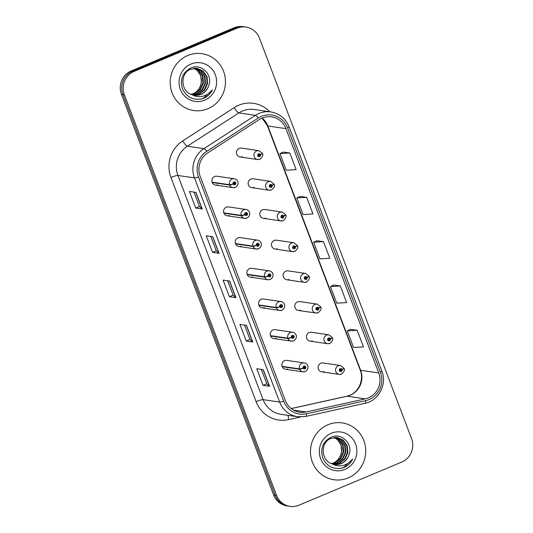 <?xml version="1.0" encoding="UTF-8"?>
<svg xmlns="http://www.w3.org/2000/svg" width="533" height="533" viewBox="0 0 533 533"><rect width="100%" height="100%" fill="white"/><g stroke="black" fill="none" stroke-linecap="round" stroke-linejoin="round"><path stroke-width="0.8" d="M223.9 213.22L241.362 215.778A2.991 0.446 -23.3 0 0 244.807 214.652A1.499 1.439 98.3 0 0 246.652 215.419A1.499 1.439 98.3 0 0 247.465 213.466A1.499 1.439 98.3 0 0 245.6 212.647A1.499 1.439 98.3 0 0 244.76 214.532A2.991 0.38 161.6 0 1 241.222 215.412A4.491 4.317 -81.7 0 1 245.96 209.469L228.497 206.917A4.491 4.317 98.3 0 0 223.554 211.907A4.491 4.317 98.3 0 0 229.423 215.512M235.559 243.914L253.022 246.473A2.991 0.446 -23.3 0 0 256.466 245.347A1.499 1.439 98.3 0 0 258.312 246.113A1.499 1.439 98.3 0 0 259.125 244.161A1.499 1.439 98.3 0 0 257.259 243.341A1.499 1.439 98.3 0 0 256.42 245.227A2.991 0.38 161.6 0 1 252.882 246.106A4.491 4.317 -81.7 0 1 257.619 240.163L240.156 237.605A4.491 4.317 98.3 0 0 235.213 242.602A4.491 4.317 98.3 0 0 241.083 246.206M247.219 274.608L264.681 277.167A2.991 0.446 -23.3 0 0 268.126 276.041A1.499 1.439 98.3 0 0 269.971 276.8A1.499 1.439 98.3 0 0 270.784 274.855A1.499 1.439 98.3 0 0 268.918 274.035A1.499 1.439 98.3 0 0 268.079 275.921A2.991 0.38 161.6 0 1 264.541 276.8A4.491 4.317 -81.7 0 1 269.278 270.857L251.816 268.299A4.491 4.317 98.3 0 0 246.872 273.289A4.491 4.317 98.3 0 0 252.742 276.9M258.878 305.302L276.341 307.861A2.991 0.446 -23.3 0 0 279.785 306.735A1.499 1.439 98.3 0 0 281.631 307.494A1.499 1.439 98.3 0 0 282.443 305.549A1.499 1.439 98.3 0 0 280.578 304.729A1.499 1.439 98.3 0 0 279.738 306.615A2.991 0.38 161.6 0 1 276.201 307.494A4.491 4.317 -81.7 0 1 280.938 301.551L263.475 298.993A4.491 4.317 98.3 0 0 258.532 303.983A4.491 4.317 98.3 0 0 264.401 307.594M270.537 335.997L288 338.555A2.991 0.446 -23.3 0 0 291.444 337.429A1.499 1.439 98.3 0 0 293.29 338.189A1.499 1.439 98.3 0 0 294.103 336.243A1.499 1.439 98.3 0 0 292.237 335.424A1.499 1.439 98.3 0 0 291.398 337.309A2.991 0.38 161.6 0 1 287.86 338.189A4.491 4.317 -81.7 0 1 292.597 332.246L275.135 329.687A4.491 4.317 98.3 0 0 270.191 334.677A4.491 4.317 98.3 0 0 276.061 338.288M282.197 366.691L299.659 369.249A2.991 0.446 -23.3 0 0 303.104 368.123A1.499 1.439 98.3 0 0 304.949 368.883A1.499 1.439 98.3 0 0 305.762 366.937A1.499 1.439 98.3 0 0 303.897 366.111A1.499 1.439 98.3 0 0 303.057 368.003A2.991 0.38 161.6 0 1 299.519 368.883A4.491 4.317 -81.7 0 1 304.256 362.94L286.794 360.381A4.491 4.317 98.3 0 0 281.85 365.371A4.491 4.317 98.3 0 0 287.72 368.976M212.241 182.526L229.703 185.084A2.991 0.446 -23.3 0 0 233.148 183.958A1.499 1.439 98.3 0 0 234.993 184.724A1.499 1.439 98.3 0 0 235.806 182.772A1.499 1.439 98.3 0 0 233.94 181.953A1.499 1.439 98.3 0 0 233.101 183.838A2.991 0.38 161.6 0 1 229.563 184.724A4.491 4.317 -81.7 0 1 234.3 178.775L216.838 176.223A4.491 4.317 98.3 0 0 211.894 181.213A4.491 4.317 98.3 0 0 217.764 184.818M271.497 189.948A4.491 4.317 -81.7 0 1 265.627 186.343A4.491 4.317 -81.7 0 1 270.564 181.353L253.102 178.795A4.491 4.317 98.3 0 0 248.165 183.785A4.491 4.317 98.3 0 0 254.034 187.389M283.156 220.642A4.491 4.317 -81.7 0 1 277.287 217.038A4.491 4.317 -81.7 0 1 282.224 212.047L264.761 209.489A4.491 4.317 98.3 0 0 259.824 214.479A4.491 4.317 98.3 0 0 265.694 218.084M294.816 251.336A4.491 4.317 -81.7 0 1 288.946 247.732A4.491 4.317 -81.7 0 1 293.883 242.742L276.42 240.183A4.491 4.317 98.3 0 0 271.484 245.173A4.491 4.317 98.3 0 0 277.353 248.778M306.475 282.03A4.491 4.317 -81.7 0 1 300.605 278.426A4.491 4.317 -81.7 0 1 305.542 273.429L288.08 270.877A4.491 4.317 98.3 0 0 283.143 275.867A4.491 4.317 98.3 0 0 289.013 279.472M318.134 312.724A4.491 4.317 -81.7 0 1 312.265 309.113A4.491 4.317 -81.7 0 1 317.202 304.123L299.739 301.571A4.491 4.317 98.3 0 0 294.802 306.562A4.491 4.317 98.3 0 0 300.672 310.166M329.794 343.419A4.491 4.317 -81.7 0 1 323.924 339.807A4.491 4.317 -81.7 0 1 328.861 334.817L311.399 332.266A4.491 4.317 98.3 0 0 306.462 337.256A4.491 4.317 98.3 0 0 312.331 340.86M341.453 374.113A4.491 4.317 -81.7 0 1 335.583 370.502A4.491 4.317 -81.7 0 1 340.52 365.511L323.058 362.96A4.491 4.317 98.3 0 0 318.121 367.95A4.491 4.317 98.3 0 0 323.991 371.554M259.837 159.254A4.491 4.317 -81.7 0 1 253.968 155.649A4.491 4.317 -81.7 0 1 258.905 150.659L241.442 148.101A4.491 4.317 98.3 0 0 236.505 153.091A4.491 4.317 98.3 0 0 242.375 156.695M187.743 55.519A28.722 27.609 98.3 0 0 170.38 85.626A28.722 27.609 98.3 0 0 193.686 110.531A28.722 27.609 98.3 0 0 207.943 108.705A28.722 27.609 98.3 0 0 225.306 78.591A28.722 27.609 98.3 0 0 202.007 53.686A28.722 27.609 98.3 0 0 187.743 55.519A28.722 27.609 98.3 0 0 170.38 85.626A28.722 27.609 98.3 0 0 193.686 110.531A28.722 27.609 98.3 0 0 207.943 108.705A28.722 27.609 98.3 0 0 225.306 78.591A28.722 27.609 98.3 0 0 202.007 53.686A28.722 27.609 98.3 0 0 187.743 55.519M327.995 424.728A28.722 27.609 98.3 0 0 310.632 454.836A28.722 27.609 98.3 0 0 333.931 479.74A28.722 27.609 98.3 0 0 348.196 477.914A28.722 27.609 98.3 0 0 365.558 447.8A28.722 27.609 98.3 0 0 342.253 422.902A28.722 27.609 98.3 0 0 327.995 424.728A28.722 27.609 98.3 0 0 310.632 454.836A28.722 27.609 98.3 0 0 333.931 479.74A28.722 27.609 98.3 0 0 348.196 477.914A28.722 27.609 98.3 0 0 365.558 447.8A28.722 27.609 98.3 0 0 342.253 422.902A28.722 27.609 98.3 0 0 327.995 424.728M262.063 118.086A19.148 18.408 -81.7 0 1 271.57 116.867A19.148 18.408 -81.7 0 1 285.948 128.62L378.756 372.947A19.148 18.408 -81.7 0 1 365.265 398.851L306.135 411.976A19.148 18.408 -81.7 0 1 299.706 412.216A19.148 18.408 -81.7 0 1 285.328 400.463L200.175 176.296A19.148 18.408 -81.7 0 1 207.717 152.891L259.191 119.605A19.148 18.408 -81.7 0 1 262.063 118.086M261.41 116.367A21.007 20.194 98.3 0 0 258.258 118.033L206.784 151.319A21.007 20.194 98.3 0 0 198.516 176.996L283.669 401.162A21.007 20.194 98.3 0 0 306.488 413.795L365.618 400.669A21.007 20.194 98.3 0 0 380.422 372.247L287.607 127.92A21.007 20.194 98.3 0 0 261.41 116.367M245.933 27.083L242.995 26.65A17.955 17.256 98.3 0 0 234.08 27.789L131.191 70.969A17.955 17.256 98.3 0 0 121.431 94.334L273.589 494.904L275.061 495.117A17.955 17.256 98.3 0 0 288.54 506.137A17.955 17.256 98.3 0 1 275.061 495.117L122.896 94.548L275.061 495.117L276.527 495.33A17.955 17.256 98.3 0 0 290.005 506.35A17.955 17.256 98.3 0 0 298.92 505.211L401.809 462.031A17.955 17.256 98.3 0 0 411.569 438.666L259.411 38.096A17.955 17.256 98.3 0 0 245.933 27.083A17.955 17.256 98.3 0 0 237.018 28.222L134.129 71.395A17.955 17.256 98.3 0 0 124.369 94.761L276.527 495.33M131.191 70.969L132.664 71.182A17.955 17.256 98.3 0 0 122.896 94.548A17.955 17.256 98.3 0 1 132.664 71.182L235.553 28.009L132.664 71.182L134.129 71.395M244.46 26.863A17.955 17.256 98.3 0 0 235.553 28.009A17.955 17.256 98.3 0 1 244.46 26.863M357.177 330.287L347.276 330.893L353.592 347.509L363.486 346.903L357.177 330.287L350.661 329.361M340.334 285.961L330.44 286.567L336.756 303.19L346.65 302.584L340.334 285.961L333.818 285.042M289.825 152.991L279.932 153.597L286.241 170.22L296.141 169.614L289.825 152.991L283.309 152.072M306.662 197.317L296.768 197.923L303.077 214.539L312.978 213.94L306.662 197.317L300.146 196.391M323.498 241.636L313.604 242.242L319.913 258.865L329.814 258.258L323.498 241.636L316.982 240.716M269.598 386.305L263.075 385.346L256.759 368.723L263.289 369.682L269.598 386.305A4.79 0.66 -20.8 0 1 269.438 386.245L263.142 369.662M219.09 253.335L212.56 252.376L206.251 235.759L212.78 236.712L219.09 253.335A4.79 0.66 -20.8 0 1 218.93 253.275L212.634 236.692M202.254 209.009L195.724 208.057L189.415 191.434L195.937 192.386L202.254 209.009A4.79 0.66 -20.8 0 1 202.094 208.949L195.791 192.366M252.762 341.979L246.239 341.027L239.923 324.404L246.453 325.357L252.762 341.979A4.79 0.66 -20.8 0 1 252.602 341.92L246.306 325.337M235.926 297.654L229.397 296.701L223.087 280.078L229.616 281.038L235.926 297.654A4.79 0.66 -20.8 0 1 235.766 297.594L229.47 281.011M229.397 296.701L233.121 295.142L235.766 297.594M246.239 341.027L249.957 339.461M244.494 325.07L249.964 339.481L252.602 341.92M195.724 208.057L199.449 206.491L202.094 208.949M212.56 252.376L216.285 250.816M210.815 236.425L216.291 250.83L218.93 253.275M263.075 385.346L266.793 383.787L269.438 386.245M313.604 242.242L317.035 240.689M296.768 197.923L300.199 196.371M279.932 153.597L283.363 152.045M330.44 286.567L333.871 285.015M347.276 330.893L350.707 329.341M233.128 295.155L227.658 280.751M199.455 206.511L193.979 192.1M266.8 383.8L261.33 369.396M273.589 494.904A17.955 17.256 98.3 0 0 287.067 505.917L290.005 506.35M258.905 150.659L262.323 153.297A2.991 0.446 156.7 0 1 260.39 154.597A1.499 1.439 98.3 0 0 258.545 153.83A1.499 1.439 98.3 0 0 257.732 155.783A1.499 1.439 98.3 0 0 259.598 156.602A1.499 1.439 98.3 0 0 260.437 154.717L259.618 155.016A0.6 0.573 -81.7 0 1 258.985 155.809A0.6 0.573 -81.7 0 1 258.865 154.663A0.6 0.573 -81.7 0 1 259.598 154.97L260.39 154.597M258.891 154.863L259.618 155.016M258.805 154.896A0.6 0.573 -81.7 0 1 258.605 155.569M260.437 154.717A2.991 0.38 -18.4 0 0 262.456 153.657A2.991 0.38 -18.4 0 0 262.343 153.597L262.149 153.564M258.725 154.743A0.6 0.573 -81.7 0 1 258.785 154.85L259.598 154.97M233.101 183.838L233.92 183.539A0.6 0.573 -81.7 0 1 234.553 182.746A0.6 0.573 -81.7 0 1 234.673 183.892A0.6 0.573 -81.7 0 1 233.94 183.585L233.148 183.958M234.12 182.866A0.6 0.573 -81.7 0 1 233.994 183.692M212.101 182.166L229.563 184.724M270.564 181.353L273.982 183.992A2.991 0.446 156.7 0 1 272.05 185.291A1.499 1.439 98.3 0 0 270.204 184.525A1.499 1.439 98.3 0 0 269.392 186.477A1.499 1.439 98.3 0 0 271.257 187.296A1.499 1.439 98.3 0 0 272.096 185.411L271.277 185.711A0.6 0.573 -81.7 0 1 270.644 186.503A0.6 0.573 -81.7 0 1 270.524 185.357A0.6 0.573 -81.7 0 1 271.257 185.664L272.05 185.291M270.551 185.557L271.277 185.711M270.464 185.591A0.6 0.573 -81.7 0 1 270.264 186.264M272.096 185.411A2.991 0.38 -18.4 0 0 274.115 184.351A2.991 0.38 -18.4 0 0 274.002 184.291L273.809 184.258M270.384 185.437A0.6 0.573 -81.7 0 1 270.444 185.544L271.257 185.664M282.224 212.047L285.641 214.679A2.991 0.446 156.7 0 1 283.709 215.985A1.499 1.439 98.3 0 0 281.864 215.219A1.499 1.439 98.3 0 0 281.051 217.164A1.499 1.439 98.3 0 0 282.916 217.99A1.499 1.439 98.3 0 0 283.756 216.105L282.936 216.405A0.6 0.573 -81.7 0 1 282.303 217.197A0.6 0.573 -81.7 0 1 282.184 216.052A0.6 0.573 -81.7 0 1 282.916 216.358L283.709 215.985M282.21 216.251L282.936 216.405M282.124 216.285A0.6 0.573 -81.7 0 1 281.924 216.958M283.756 216.105A2.991 0.38 -18.4 0 0 285.775 215.046A2.991 0.38 -18.4 0 0 285.661 214.979L285.468 214.952M282.044 216.131A0.6 0.573 -81.7 0 1 282.104 216.238L282.916 216.358M293.883 242.742L297.301 245.373A2.991 0.446 156.7 0 1 295.369 246.679A1.499 1.439 98.3 0 0 293.523 245.913A1.499 1.439 98.3 0 0 292.71 247.858A1.499 1.439 98.3 0 0 294.576 248.684A1.499 1.439 98.3 0 0 295.415 246.799L294.596 247.099A0.6 0.573 -81.7 0 1 293.963 247.892A0.6 0.573 -81.7 0 1 293.843 246.746A0.6 0.573 -81.7 0 1 294.576 247.052L295.369 246.679M293.87 246.946L294.596 247.099M293.783 246.979A0.6 0.573 -81.7 0 1 293.583 247.652M295.415 246.799A2.991 0.38 -18.4 0 0 297.434 245.733A2.991 0.38 -18.4 0 0 297.321 245.673L297.128 245.646M293.703 246.826A0.6 0.573 -81.7 0 1 293.763 246.932L294.576 247.052M305.542 273.429L308.96 276.067A2.991 0.446 156.7 0 1 307.028 277.373A1.499 1.439 98.3 0 0 305.182 276.607A1.499 1.439 98.3 0 0 304.37 278.552A1.499 1.439 98.3 0 0 306.235 279.379A1.499 1.439 98.3 0 0 307.075 277.493L306.255 277.793A0.6 0.573 -81.7 0 1 305.622 278.586A0.6 0.573 -81.7 0 1 305.502 277.44A0.6 0.573 -81.7 0 1 306.235 277.746L307.028 277.373M305.529 277.64L306.255 277.793M305.442 277.673A0.6 0.573 -81.7 0 1 305.242 278.346M307.075 277.493A2.991 0.38 -18.4 0 0 309.093 276.427A2.991 0.38 -18.4 0 0 308.98 276.367L308.787 276.341M305.362 277.52A0.6 0.573 -81.7 0 1 305.422 277.626L306.235 277.746M244.76 214.532L245.58 214.233A0.6 0.573 -81.7 0 1 246.213 213.44A0.6 0.573 -81.7 0 1 246.333 214.586A0.6 0.573 -81.7 0 1 245.6 214.279L244.807 214.652M245.78 213.56A0.6 0.573 -81.7 0 1 245.653 214.386M223.76 212.86L241.222 215.412M256.42 245.227L257.239 244.927A0.6 0.573 -81.7 0 1 257.872 244.134A0.6 0.573 -81.7 0 1 257.992 245.28A0.6 0.573 -81.7 0 1 257.259 244.973L256.466 245.347M257.439 244.254A0.6 0.573 -81.7 0 1 257.312 245.08M235.419 243.554L252.882 246.106M268.079 275.921L268.899 275.621A0.6 0.573 -81.7 0 1 269.531 274.828A0.6 0.573 -81.7 0 1 269.651 275.974A0.6 0.573 -81.7 0 1 268.918 275.668L268.126 276.041M269.098 274.948A0.6 0.573 -81.7 0 1 268.972 275.774M247.079 274.248L264.541 276.8M195.091 68.224L199.029 70.429L202.86 75.986L203.439 82.908L200.575 89.324L194.985 93.522L191.26 94.434M194.825 68.237L198.509 70.356L202.34 75.913L202.926 82.828L200.055 89.251L194.465 93.442L191.007 94.328M196.151 68.237L201.101 70.736L204.932 76.292L205.511 83.208L202.647 89.631L197.057 93.821L192.26 94.794M195.891 68.224L200.581 70.656L204.412 76.212L204.998 83.135L202.134 89.551L196.537 93.748L192.013 94.714M192.073 94.734A13.525 13.005 98.3 0 0 194.252 95.254A13.525 13.005 98.3 0 0 200.968 94.394A13.525 13.005 98.3 0 0 208.483 86.233C213.52 75.3 201.641 63.22 191.314 67.798C182.799 72.095 179.828 79.024 182.406 88.591C186.557 97.332 193.299 100.71 202.62 98.725L203.539 98.365C207.49 96.653 210.462 93.821 212.447 89.877C209.789 93.255 206.384 95.407 202.227 96.346C198.669 97.066 195.285 96.533 192.073 94.734C180.6 91.696 179.754 73.194 190.647 69.23L197.197 68.344L203.173 71.036L207.004 76.592L207.59 83.514L204.719 89.93L199.129 94.128L193.266 95.067M196.937 68.311L202.66 70.962L206.484 76.519L207.071 83.434L204.206 89.857L198.609 94.048L193.013 95.007M208.483 86.233C206.944 90.11 204.346 92.815 200.681 94.354L194.025 95.22M190.981 64.047A19.514 18.755 98.3 0 0 180.374 89.444A19.514 18.755 98.3 0 0 204.705 100.177A19.514 18.755 98.3 0 0 215.319 74.78A19.514 18.755 98.3 0 0 190.981 64.047M194.025 68.304L196.957 70.129L200.788 75.686L201.367 82.602L200.261 86.179A13.525 13.005 98.3 0 0 193.759 68.344M200.261 86.179C198.856 89.644 196.51 92.176 193.213 93.781M212.447 89.877L203.3 98.332L200.435 99.225M335.344 437.433L339.281 439.645L343.105 445.195L343.692 452.117L340.827 458.533L335.237 462.731L331.506 463.643M335.077 437.446L338.761 439.565L342.592 445.122L343.172 452.037L340.307 458.46L334.717 462.657L331.26 463.537M336.403 437.446L341.353 439.945L345.184 445.501L345.764 452.417L342.899 458.84L337.309 463.03L332.512 464.003M336.136 437.433L340.834 439.872L344.664 445.428L345.244 452.344L342.379 458.766L336.789 462.957L332.259 463.923M332.326 463.943A13.525 13.005 98.3 0 0 334.504 464.47A13.525 13.005 98.3 0 0 341.22 463.603A13.525 13.005 98.3 0 0 348.729 455.449C353.765 444.515 341.893 432.436 331.566 437.013C323.051 441.304 320.08 448.233 322.658 457.8C326.809 466.542 333.545 469.919 342.872 467.934L343.785 467.581C347.743 465.862 350.714 463.037 352.699 459.086C350.041 462.464 346.637 464.616 342.479 465.556C338.921 466.282 335.537 465.742 332.326 463.943C320.846 460.905 320.007 442.403 330.9 438.439L337.442 437.553L343.425 440.251L347.256 445.808L347.836 452.724L344.971 459.14L339.381 463.337L333.518 464.283M337.182 437.52L342.906 440.171L346.736 445.728L347.316 452.65L344.451 459.066L338.861 463.264L333.265 464.223M348.729 455.449C347.19 459.319 344.591 462.024 340.933 463.563L334.278 464.43M331.233 433.256A19.514 18.755 98.3 0 0 320.619 458.653A19.514 18.755 98.3 0 0 344.958 469.386A19.514 18.755 98.3 0 0 355.564 443.989A19.514 18.755 98.3 0 0 331.233 433.256M334.271 437.52L337.209 439.339L341.033 444.895L341.62 451.811L340.507 455.389A13.525 13.005 98.3 0 0 334.004 437.553M340.507 455.389C339.108 458.853 336.763 461.391 333.465 462.99M352.699 459.086L343.545 467.541L340.68 468.434M317.202 304.123L320.619 306.761A2.991 0.446 156.7 0 1 318.687 308.067A1.499 1.439 98.3 0 0 316.842 307.301A1.499 1.439 98.3 0 0 316.029 309.247A1.499 1.439 98.3 0 0 317.895 310.073A1.499 1.439 98.3 0 0 318.734 308.187L317.915 308.487A0.6 0.573 -81.7 0 1 317.282 309.28A0.6 0.573 -81.7 0 1 317.162 308.134A0.6 0.573 -81.7 0 1 317.895 308.44L318.687 308.067M317.188 308.334L317.915 308.487M317.102 308.367A0.6 0.573 -81.7 0 1 316.902 309.04M318.734 308.187A2.991 0.38 -18.4 0 0 320.753 307.121A2.991 0.38 -18.4 0 0 320.639 307.061L320.446 307.035M317.022 308.214A0.6 0.573 -81.7 0 1 317.082 308.321L317.895 308.44M328.861 334.817L332.279 337.456A2.991 0.446 156.7 0 1 330.347 338.755A1.499 1.439 98.3 0 0 328.501 337.995A1.499 1.439 98.3 0 0 327.688 339.941A1.499 1.439 98.3 0 0 329.554 340.767A1.499 1.439 98.3 0 0 330.393 338.881L329.574 339.181A0.6 0.573 -81.7 0 1 328.941 339.974A0.6 0.573 -81.7 0 1 328.821 338.828A0.6 0.573 -81.7 0 1 329.554 339.128L330.347 338.755M328.848 339.028L329.574 339.181M328.761 339.061A0.6 0.573 -81.7 0 1 328.561 339.734M330.393 338.881A2.991 0.38 -18.4 0 0 332.412 337.815A2.991 0.38 -18.4 0 0 332.299 337.755L332.106 337.729M328.681 338.908A0.6 0.573 -81.7 0 1 328.741 339.015L329.554 339.128M340.52 365.511L343.938 368.15A2.991 0.446 156.7 0 1 342.006 369.449A1.499 1.439 98.3 0 0 340.161 368.689A1.499 1.439 98.3 0 0 339.348 370.635A1.499 1.439 98.3 0 0 341.213 371.461A1.499 1.439 98.3 0 0 342.053 369.576L341.233 369.875A0.6 0.573 -81.7 0 1 340.6 370.668A0.6 0.573 -81.7 0 1 340.48 369.522A0.6 0.573 -81.7 0 1 341.213 369.822L342.006 369.449M340.507 369.722L341.233 369.875M340.42 369.755A0.6 0.573 -81.7 0 1 340.221 370.428M342.053 369.576A2.991 0.38 -18.4 0 0 344.071 368.51A2.991 0.38 -18.4 0 0 343.958 368.45L343.765 368.423M340.34 369.602A0.6 0.573 -81.7 0 1 340.4 369.702L341.213 369.822M279.738 306.615L280.558 306.315A0.6 0.573 -81.7 0 1 281.191 305.522A0.6 0.573 -81.7 0 1 281.311 306.668A0.6 0.573 -81.7 0 1 280.578 306.362L279.785 306.735M280.758 305.642A0.6 0.573 -81.7 0 1 280.631 306.462M258.738 304.943L276.201 307.494M291.398 337.309L292.217 337.009A0.6 0.573 -81.7 0 1 292.85 336.216A0.6 0.573 -81.7 0 1 292.97 337.362A0.6 0.573 -81.7 0 1 292.237 337.056L291.444 337.429M292.417 336.33A0.6 0.573 -81.7 0 1 292.291 337.156M270.398 335.637L287.86 338.189M303.057 368.003L303.877 367.697A0.6 0.573 -81.7 0 1 304.51 366.904A0.6 0.573 -81.7 0 1 304.629 368.056A0.6 0.573 -81.7 0 1 303.897 367.75L303.104 368.123M304.077 367.024A0.6 0.573 -81.7 0 1 303.95 367.85M282.057 366.324L299.519 368.883M365.265 398.851L347.15 396.199A19.148 18.408 98.3 0 0 350.228 395.22A19.148 18.408 98.3 0 0 360.641 370.295L267.832 125.968A19.148 18.408 98.3 0 0 262.149 118.046M291.291 408.598L347.15 396.199A10.773 2.785 -102.5 0 0 346.87 396.212L349.848 395.259C358.862 391.882 364.166 379.556 360.221 370.075A10.773 1.486 -20.8 0 0 360.641 370.295L378.756 372.947M285.948 128.62L267.832 125.968A10.773 1.486 -20.8 0 1 267.406 125.741L262.029 118.099M300.552 416.986L288.606 419.638A29.921 28.762 -81.7 0 1 256.1 401.642L170.946 177.476A5.983 0.826 -20.8 0 1 177.935 175.47L194.485 177.889A23.938 23.012 -81.7 0 1 203.912 148.634L255.38 115.348A23.938 23.012 -81.7 0 1 258.978 113.449A23.938 23.012 -81.7 0 1 270.864 111.923L254.314 109.498A23.938 23.012 98.3 0 0 242.428 111.024A23.938 23.012 98.3 0 0 238.831 112.923L187.363 146.209A23.938 23.012 98.3 0 0 177.935 175.47L263.089 399.637A23.938 23.012 98.3 0 0 281.058 414.328L297.607 416.746A23.938 23.012 -81.7 0 1 279.638 402.055L194.485 177.889A5.983 0.826 -20.8 0 0 198.516 176.996M258.258 118.033A5.983 1.259 57.1 0 0 255.38 115.348L238.831 112.923A5.983 1.259 -122.9 0 1 234.2 107.619A29.921 28.762 -81.7 0 1 269.758 111.763M283.669 401.162A5.983 0.826 159.2 0 1 279.638 402.055L263.089 399.637A5.983 0.826 -20.8 0 0 256.1 401.642M306.488 413.795A5.983 1.546 77.5 0 1 305.795 416.446L364.932 403.321C378.623 400.743 387.324 384.146 381.881 371.068L289.066 126.734A5.983 0.826 159.2 0 1 287.607 127.92M170.946 177.476A29.921 28.762 -81.7 0 1 182.726 140.905A5.983 1.259 -122.9 0 0 187.363 146.209L203.912 148.634A5.983 1.259 57.1 0 1 206.784 151.319M365.618 400.669A5.983 1.546 77.5 0 1 364.932 403.321M380.422 372.247A5.983 0.826 -20.8 0 0 381.881 371.068M182.726 140.905L234.2 107.619M237.018 28.222L234.08 27.789M124.369 94.761L121.431 94.334M288.293 415.387A5.983 1.546 -102.5 0 0 288.606 419.638M306.135 411.976L293.616 410.144M235.226 187.376A4.491 4.317 -81.7 0 1 229.703 185.084M246.886 218.064A4.491 4.317 -81.7 0 1 241.362 215.778M258.545 248.758A4.491 4.317 -81.7 0 1 253.022 246.473M270.204 279.452A4.491 4.317 -81.7 0 1 264.681 277.167M281.864 310.146A4.491 4.317 -81.7 0 1 276.341 307.861M293.523 340.84A4.491 4.317 -81.7 0 1 288 338.555M305.182 371.534A4.491 4.317 -81.7 0 1 299.659 369.249M297.607 416.746L305.795 416.446M289.066 126.734C285.601 118.439 279.532 113.502 270.864 111.923M291.238 408.558L346.87 396.212M360.221 370.075L267.406 125.741M240.143 156.982L257.606 159.54L259.944 159.24C262.622 156.835 263.462 154.97 262.456 153.657M234.3 178.775C237.558 179.048 240.403 184.165 235.333 187.363L233.001 187.656L215.539 185.104M251.803 187.676L269.265 190.234L271.603 189.935C274.282 187.529 275.121 185.664 274.115 184.351M263.462 218.37L280.924 220.929L283.263 220.629C285.941 218.224 286.781 216.358 285.775 215.046M275.121 249.064L292.584 251.623L294.922 251.323C297.601 248.918 298.44 247.052 297.434 245.733M286.781 279.758L304.243 282.317L306.582 282.017C309.26 279.612 310.099 277.746 309.093 276.427M245.96 209.469C249.217 209.742 252.062 214.859 246.992 218.057L244.66 218.35L227.198 215.798M257.619 240.163C260.877 240.436 263.722 245.553 258.652 248.751L256.32 249.044L238.857 246.493M269.278 270.857C272.536 271.13 275.381 276.247 270.311 279.445L267.979 279.738L250.517 277.18M298.44 310.453L315.902 313.004L318.241 312.711C320.919 310.299 321.759 308.44 320.753 307.121M310.099 341.147L327.562 343.698L329.9 343.405C332.579 340.993 333.418 339.135 332.412 337.815M321.759 371.841L339.221 374.393L341.56 374.099C344.238 371.688 345.078 369.829 344.071 368.51M280.938 301.551C284.196 301.825 287.04 306.941 281.97 310.139L279.638 310.433L262.176 307.874M292.597 332.246C295.855 332.519 298.7 337.636 293.63 340.827L291.298 341.127L273.835 338.568M304.256 362.94C307.514 363.213 310.359 368.323 305.289 371.521L302.957 371.821L285.495 369.262"/></g></svg>
